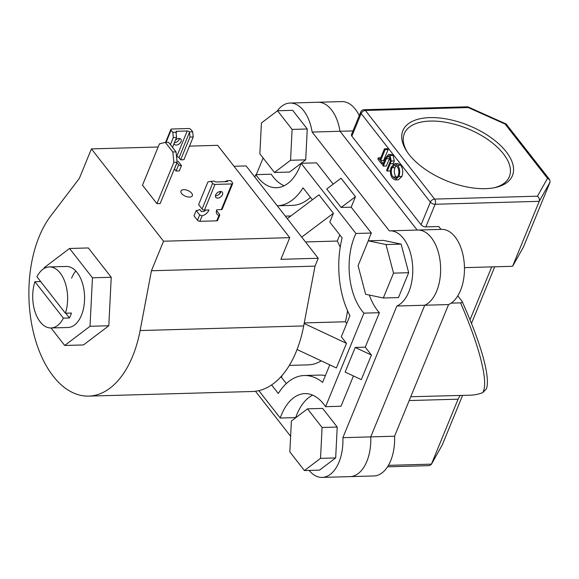 <?xml version="1.0" encoding="UTF-8"?>
<svg xmlns="http://www.w3.org/2000/svg" width="579" height="579" viewBox="0 0 579 579"><rect width="100%" height="100%" fill="white"/><g stroke="black" fill="none" stroke-linecap="round" stroke-linejoin="round"><path stroke-width="0.87" d="M40.653 281.524L34.921 281.683A30.528 17.45 -91.6 0 0 35.326 312.667A30.528 17.45 -91.6 0 0 51.024 327.967L67.989 327.49A30.528 17.45 -91.6 0 0 81.436 315.287A30.528 17.45 -91.6 0 0 82.413 283.109A30.528 17.45 -91.6 0 0 66.267 266.456L49.302 266.933A30.528 17.45 -91.6 0 0 36.94 276.762L65.405 313.217A30.528 17.45 -91.6 0 0 65 282.234A30.528 17.45 -91.6 0 0 49.302 266.933M34.921 281.683L63.386 318.139A30.528 17.45 -91.6 0 1 51.024 327.967L64.696 345.468L90.027 326.288L92.452 277.797L69.552 248.478L44.228 267.65L44.185 268.439M64.696 345.468L83.477 344.939L108.809 325.76L111.233 277.261L88.334 247.95L69.552 248.478M75.791 270.994A30.528 17.45 -91.6 0 0 71.601 278.123M90.027 326.288L108.809 325.76M92.452 277.797L111.233 277.261M165.326 142.383L172.832 151.98L176.059 151.893L168.561 142.289L165.326 142.383L159.442 143.853L142.492 185.193L156.909 203.663L160.144 203.569L177.102 162.229L173.866 162.323L156.909 203.663M173.866 162.323L172.832 151.98M176.059 151.893L177.102 162.229M189.543 197.077A6.152 3.098 22.3 0 0 192.351 195.724A6.152 3.098 22.3 0 0 190.071 191.736A6.152 3.098 22.3 0 0 183.767 189.695A6.152 3.098 22.3 0 0 180.959 191.048A6.152 3.098 22.3 0 0 183.239 195.036A6.152 3.098 22.3 0 0 189.543 197.077M88.717 396.108L252.285 391.498A99.711 56.988 88.4 0 0 296.209 351.656A99.711 56.988 88.4 0 0 303.685 325.934L140.118 330.551A99.711 56.988 88.4 0 1 132.634 356.273A99.711 56.988 88.4 0 1 88.717 396.108A99.711 56.988 88.4 0 1 35.985 341.726A99.711 56.988 88.4 0 1 39.177 236.616A99.711 56.988 88.4 0 1 50.677 216.047L79.316 178.419L91.431 148.89L158.154 147.008M303.685 325.934L315.005 266.137L318.233 258.263L246.118 165.934L233.996 166.274M140.118 330.551L151.437 270.748L163.546 241.219L289.753 237.658L217.639 145.329L189.471 146.125M163.546 241.219L91.431 148.89M289.753 237.658L280.873 259.312L318.233 258.263M315.005 266.137L151.437 270.748M383.32 297.99L398.468 297.563L408.665 272.702L401.138 244.114L383.421 240.386L368.28 240.813L358.083 265.674L365.602 294.27L383.32 297.99L393.517 273.129L408.665 272.702M393.517 273.129L385.998 244.541L401.138 244.114M385.998 244.541L368.28 240.813M291.382 421.034L289.84 451.895L304.416 470.553L319.557 470.126L335.675 457.924L337.217 427.063L322.648 408.405L307.5 408.832L291.382 421.034M304.416 470.553L320.527 458.351L335.675 457.924M320.527 458.351L322.076 427.49L337.217 427.063M322.076 427.49L307.5 408.832M274.446 172.484L290.564 160.274L305.705 159.847L307.254 128.987L292.677 110.336L277.536 110.763L261.418 122.965L259.87 153.826L274.446 172.484L289.594 172.057L301.08 163.35M290.564 160.274L292.106 129.414L307.254 128.987M292.106 129.414L277.536 110.763M301.167 163.285L305.705 159.847M215.453 195.724A4.125 2.671 142 0 0 215.873 195.738A4.125 2.671 142 0 0 220.838 191.519M220.418 191.504A4.125 2.671 -38 0 1 222.322 192.264A4.125 2.671 -38 0 1 221.757 195.876A4.125 2.671 -38 0 1 217.718 198.098A4.125 2.671 -38 0 1 215.822 197.345A4.125 2.671 -38 0 1 216.38 193.726A4.125 2.671 -38 0 1 220.418 191.504M227.533 180.662A1.846 0.926 -157.7 0 1 227.627 181.256A1.846 0.926 -157.7 0 1 226.78 181.661L216.38 181.958A1.846 0.926 -157.7 0 1 214.129 181.039L207.948 181.864L198.619 204.604L202.078 209.033L212.616 183.348A1.846 0.926 22.3 0 0 214.997 184.412L231.861 183.934A1.846 0.926 22.3 0 0 232.7 183.529A1.846 0.926 22.3 0 0 232.512 182.783L230.775 180.568L227.533 180.662L224.471 181.726M210.886 181.133L212.616 183.348M220.461 191.504L219.405 194.081M232.7 183.529L222.17 209.222A1.846 0.926 -157.7 0 1 221.323 209.627L231.861 183.934M214.997 184.412L204.459 210.105A1.846 0.926 -157.7 0 1 202.078 209.033M196.194 210.51L194.016 215.829L197.482 220.259L199.661 214.939L196.194 210.51A7.382 4.791 142 0 0 199.798 209.511L201.42 211.581L204.344 211.321A7.382 4.791 142 0 0 205.61 210.068M204.459 210.105L209.005 209.974A7.382 4.791 -38 0 1 202.114 215.822L199.856 221.323L216.72 220.845L218.978 215.345A7.382 4.791 -38 0 1 217.016 214.129A7.382 4.791 -38 0 1 216.778 209.757L221.323 209.627M218.978 215.345L219.745 215.113L219.55 214.382L216.524 210.503M219.745 215.113L217.566 220.44A1.846 0.926 -157.7 0 1 216.72 220.845M199.856 221.323A1.846 0.926 -157.7 0 1 197.482 220.259M199.661 214.939L202.114 215.822M179.41 138.49A4.125 2.671 -38 0 1 174.445 142.702A4.125 2.671 -38 0 1 174.409 142.702M175.466 140.132A4.125 2.671 -38 0 1 178.998 138.475A4.125 2.671 -38 0 1 180.894 139.235A4.125 2.671 -38 0 1 180.33 142.847A4.125 2.671 -38 0 1 176.291 145.068A4.125 2.671 -38 0 1 174.395 144.309A4.125 2.671 -38 0 1 174.055 143.57M173.331 137.549L176.559 137.455L176.052 132.287L172.81 132.381L173.331 137.549L170.414 144.663M176.559 137.455L172.506 147.341M172.81 132.381L171.08 130.166A1.846 0.926 -157.7 0 1 170.885 129.421A1.846 0.926 -157.7 0 1 171.731 129.016L188.588 128.538A1.846 0.926 -157.7 0 1 190.969 129.602L192.698 131.817L189.456 131.911A1.846 0.926 22.3 0 0 187.205 130.992L176.805 131.288A1.846 0.926 22.3 0 0 175.965 131.694A1.846 0.926 22.3 0 0 176.052 132.287M193.22 136.984L183.898 159.724L180.662 159.818L189.992 137.078L193.22 136.984L192.698 131.817M176.544 156.685L176.667 156.685A1.846 0.926 -157.7 0 1 179.049 157.749L180.662 159.818M189.456 131.911L189.992 137.078M181.473 165.63A7.382 4.791 -38 0 1 178.614 164.812L176.059 171.037L179.295 170.95L181.473 165.63L178.014 161.201M178.614 164.812L177 162.742L174.445 168.967L176.059 171.037M448.566 304.561L394.567 436.219L370.741 436.892A38.163 21.814 88.4 0 1 366.854 461.376A38.163 21.814 88.4 0 1 350.049 476.626A38.163 21.814 -91.6 0 0 366.854 461.376A38.163 21.814 -91.6 0 0 370.741 436.892L424.733 305.234A38.163 21.814 88.4 0 0 436.696 291.085A38.163 21.814 88.4 0 0 437.919 250.859A38.163 21.814 88.4 0 0 417.734 230.044L441.567 229.371A38.163 21.814 88.4 0 1 461.745 250.186A38.163 21.814 88.4 0 1 460.522 290.419A38.163 21.814 88.4 0 1 448.566 304.561L424.733 305.234A38.163 21.814 -91.6 0 0 436.696 291.085A38.163 21.814 -91.6 0 0 437.919 250.859A38.163 21.814 -91.6 0 0 417.734 230.044A38.163 21.814 -91.6 0 0 417.177 230.073M394.567 436.219A38.163 21.814 88.4 0 1 390.687 460.703A38.163 21.814 88.4 0 1 373.875 475.952L322.177 477.407A38.163 21.814 -91.6 0 0 338.99 462.165A38.163 21.814 -91.6 0 0 342.869 437.681L396.868 306.016A38.163 21.814 -91.6 0 0 408.832 291.874A38.163 21.814 -91.6 0 0 410.048 251.648A38.163 21.814 -91.6 0 0 389.87 230.833A38.163 21.814 -91.6 0 0 389.312 230.862L312.146 132.063A38.163 21.814 -91.6 0 0 290.057 103.048A38.163 21.814 -91.6 0 0 277.24 110.987M429.9 117.617A59.21 29.782 -157.7 0 1 502.76 147.761A59.21 29.782 -157.7 0 1 495.617 187.458A59.21 29.782 -157.7 0 1 485.397 188.674A59.21 29.782 -157.7 0 1 406.523 150.916A59.21 29.782 -157.7 0 1 429.9 117.617M494.401 187.712A56.749 28.545 22.3 0 0 509.346 176.653A56.749 28.545 22.3 0 0 488.321 139.908A56.749 28.545 22.3 0 0 430.248 121.069A56.749 28.545 22.3 0 0 404.337 133.583A56.749 28.545 22.3 0 0 407.211 151.959M410.757 396.738L470.257 395.196A109.554 62.619 -91.6 0 0 482.799 392.598C486.194 386.772 484.92 373.419 478.963 352.539C474.664 337.76 468.527 321.193 460.558 302.86L451.15 303.128M441.003 229.393L438.773 226.534L425.847 226.903A3.691 1.86 -157.7 0 1 421.085 224.768L430.371 202.129L361.144 113.498L351.858 136.137L421.085 224.768M353.002 130.912L340.011 131.274L417.169 230.058L340.011 131.274A38.163 21.814 -91.6 0 0 317.929 102.259L341.755 101.593A38.163 21.814 88.4 0 1 359.277 115.612M351.858 136.137A3.691 1.86 -157.7 0 1 351.467 134.646L360.753 112.008A3.691 1.86 -157.7 0 0 361.144 113.498A3.691 2.396 -38 0 1 365.378 110.459L434.612 199.089L537.457 196.194L547.517 178.361L549.688 179.649L550.05 182.146L523.409 247.11L512.589 266.289L539.23 201.326C539.773 199.408 539.179 197.692 537.457 196.194M384.463 148.825L385.115 149.65L380.584 160.694L382.154 162.706L381.641 163.966L377.848 159.116L378.362 157.85L379.94 159.862L384.463 148.825L387.496 148.738L388.14 149.563L383.609 160.607L384.239 161.411M387.185 156.909L389.602 156.844L388.364 156.127L387.185 156.909L383.305 166.093L382.654 165.268L385.701 157.835L388.466 154.571L391.498 154.484L393.098 155.433L394.292 160.911L393.083 164.32M390.434 170.791L387.279 171.189L386.627 170.356L390.297 161.309L389.587 156.822M390.21 156.822L386.331 166.014L383.305 166.093M394.878 163.662L397.903 163.575L400.74 165.218C402.919 168.511 403.31 172.274 401.913 176.494L398.323 179.823L395.291 179.91L392.468 178.31C390.246 174.988 389.855 171.196 391.281 166.933L394.878 163.662L397.715 165.297C399.886 168.598 400.277 172.361 398.88 176.581L395.291 179.91M460.558 302.86C462.143 302.766 462.563 302.129 461.803 300.957L457.801 295.833M409.194 400.552L458.083 399.177L460.247 395.341M464.459 267.65L512.589 266.289M462.585 395.414L442.262 444.961L431.297 464.445L458.083 399.177M470.01 319.811L491.723 266.876M461.803 300.957L462.093 301.42C481.294 343.955 490.818 378.159 486.288 389.074L482.799 392.598M494.712 266.796L471.48 323.444M387.525 466.812L429.329 465.632L431.297 464.445M547.517 178.361L505.105 124.058L506.104 123.957L549.688 179.649M505.105 124.058L468.223 107.556L467.68 106.797L364.068 109.721A3.691 3.691 0 0 0 360.753 112.008M392.953 177.008L395.392 178.368L398.236 175.755C399.344 172.318 399.003 169.263 397.223 166.593L394.748 165.16L391.925 167.765C390.811 171.225 391.151 174.308 392.953 177.008L395.978 176.921L396.861 177.782M398.88 176.581L401.913 176.494M397.715 165.297L400.74 165.218M391.925 167.765L394.95 167.678C393.836 171.138 394.176 174.221 395.978 176.921M396.289 165.681L394.95 167.678M388.466 154.571L390.072 155.519L391.259 160.998L387.279 171.189M391.259 160.998L394.292 160.911M390.072 155.519L393.098 155.433M380.584 160.694L383.609 160.607M382.154 162.706L383.725 162.663M385.115 149.65L388.14 149.563M378.362 157.85L380.787 157.785M381.641 163.966L383.204 163.922M309.106 470.423A38.163 21.814 -91.6 0 0 322.177 477.407M342.869 437.681L370.741 436.892L424.733 305.234L396.868 306.016M254.789 177.029L255.766 174.648A53.181 30.398 -91.6 0 0 276.48 187.719A53.181 30.398 -91.6 0 0 301.109 163.285L355.933 233.482L371.378 233.048A53.181 30.398 -91.6 0 0 370.039 236.058A53.181 30.398 -91.6 0 0 368.309 240.813M355.933 233.482A53.181 30.398 -91.6 0 0 354.594 236.493A53.181 30.398 -91.6 0 0 363.938 313.145L325.579 406.682L341.024 406.248L353.443 375.959M312.638 395.139A53.181 30.398 -91.6 0 0 296.889 414.419A53.181 30.398 -91.6 0 0 295.688 417.604L280.236 418.045L258.835 390.644M325.579 406.682A53.181 30.398 -91.6 0 0 304.865 393.611A53.181 30.398 -91.6 0 0 281.445 414.854A53.181 30.398 -91.6 0 0 280.236 418.045M63.386 318.139L69.444 317.965A30.528 17.45 -91.6 0 0 70.529 315.598A30.528 17.45 -91.6 0 0 71.463 313.044L65.405 313.217M304.257 322.923L345.402 321.765A74.662 42.672 -91.6 0 0 347.545 310.749M340.206 247.255A74.662 42.672 -91.6 0 0 337.289 241.045L305.488 241.942M312.378 199.784L303.049 187.842A71.275 40.74 -91.6 0 1 277.261 205.798L292.438 205.371A71.275 40.74 -91.6 0 0 310.453 197.323M289.341 365.392L308.223 364.857A74.662 42.672 -91.6 0 0 321.251 360.862M287.285 218.638L318.986 194.819L333.403 213.282L329.798 222.09L342.124 237.868A71.275 40.74 -91.6 0 0 349.948 315.721L341.321 336.746L346.481 343.354L336.392 367.962L297.056 349.521M329.791 364.871L322.604 382.386A71.275 40.74 -91.6 0 0 304.359 375.518A71.275 40.74 -91.6 0 0 278.296 393.488L271.609 384.934M280.431 377.298L281.416 377.276L282.234 375.286M281.416 377.276L286.337 383.573M325.391 375.597A71.275 40.74 -91.6 0 0 319.803 375.083L304.359 375.518M301.71 237.101L333.403 213.282M339.808 234.908L337.289 241.045M346.756 323.495L345.402 321.765M65.731 313.203L69.444 317.965M351.178 207.181L341.147 207.463L326.73 189L341.053 178.231L355.477 196.701L351.178 207.181L371.378 233.048M301.109 163.285L316.554 162.851L333.186 184.144M255.766 174.648L271.211 174.214A53.181 30.398 -91.6 0 0 284.151 185.758M355.224 347.458L371.4 355.036L361.303 379.643L345.135 372.065L355.224 347.458L365.255 347.168L379.39 312.703L363.938 313.145M369.315 295.051A53.181 30.398 -91.6 0 0 379.39 312.703M290.057 103.048L317.929 102.259A38.163 21.814 88.4 0 1 340.011 131.274L312.146 132.063M263.127 157.995L256.302 174.634M255.462 391.252L290.622 436.269M341.147 207.463L355.477 196.701M371.4 355.036L365.255 347.168M304.149 323.502L346.481 343.354M226.968 181.647L227.352 180.706M166.079 142.362L171.08 130.166M179.049 157.749L189.507 132.258M187.205 130.992L176.667 156.685M176.11 132.982L176.805 131.288M388.415 465.357L431.442 464.141L442.262 444.961M550.05 182.146L539.23 201.326L435.133 204.264L425.847 226.903M468.223 107.556L365.378 110.459A3.691 2.113 -91.6 0 0 364.068 109.721M435.133 204.264A3.691 2.113 -91.6 0 0 434.612 199.089A3.691 2.396 -38 0 0 430.371 202.129A3.691 1.86 22.3 0 0 435.133 204.264M390.326 163.756L393.351 163.669M386.323 158.726L389.356 158.639M170.885 129.421L165.572 142.376M467.818 106.825L506.104 123.957M285.324 216.126L290.832 215.974M417.734 230.044L389.87 230.833"/></g></svg>
